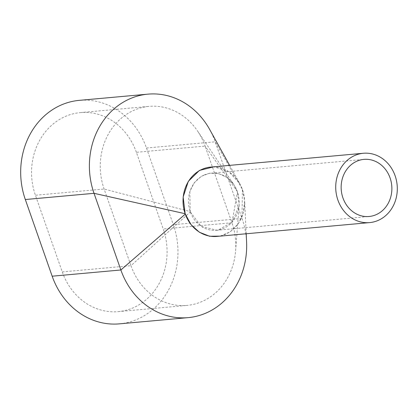 <?xml version="1.0" encoding="UTF-8"?>
<svg xmlns="http://www.w3.org/2000/svg" width="418" height="418" viewBox="0 0 418 418"><rect width="100%" height="100%" fill="white"/><g stroke="black" fill="none" stroke-linecap="round" stroke-linejoin="round"><path stroke-width="0.31" stroke-dasharray="2.09 1.57" d="M216.968 236.416A34.809 30.765 84.8 0 0 225.245 234.331A34.809 30.765 84.8 0 0 243.741 194.208A34.809 30.765 84.8 0 0 210.698 167.08M204.433 174.917A28.664 25.336 84.8 0 0 189.202 207.96A28.664 25.336 84.8 0 0 216.414 230.297A28.664 25.336 84.8 0 0 223.228 228.578A28.664 25.336 84.8 0 0 238.464 195.54A28.664 25.336 84.8 0 0 211.252 173.198A28.664 25.336 84.8 0 0 204.433 174.917M119.386 323.856A73.714 65.145 84.8 0 0 173.324 224.68L146.478 148.019A73.714 65.145 84.8 0 0 79.258 100.362M246.583 241.949A73.714 65.145 84.8 0 0 242.032 218.468L215.186 141.801A73.714 65.145 84.8 0 0 209.611 129.376M136.383 152.309A61.43 54.288 84.8 0 0 80.366 112.599A61.43 54.288 84.8 0 0 35.415 195.243L62.261 271.904A61.43 54.288 84.8 0 0 118.284 311.619A61.43 54.288 84.8 0 0 163.229 228.975L136.383 152.309L205.086 146.096L231.938 222.757L163.229 228.975M190.206 211.576L190.342 211.957L130.97 265.691A61.43 54.288 84.8 0 0 186.987 305.401A61.43 54.288 84.8 0 0 235.595 250.925A61.43 54.288 84.8 0 0 231.938 222.757L237.461 191.925L233.782 184.469L227.063 177.509L218.666 173.585L209.653 173.198L201.152 176.396L194.25 182.781L189.819 191.533L190.206 211.576L104.124 189.025L35.415 195.243M62.261 271.904L130.97 265.691L104.124 189.025A61.43 54.288 84.8 0 1 149.069 106.381A61.43 54.288 84.8 0 1 197.495 130.944L233.782 184.469M237.325 191.538L205.086 146.096A61.43 54.288 84.8 0 0 197.495 130.944M146.478 148.019L215.186 141.801L242.372 189.391L239.739 183.523L228.636 171.484L213.901 166.792M242.372 189.391L242.032 218.468L173.324 224.68M220.276 236.118L230.328 231.765L238.333 223.719L243.313 212.971L244.655 200.865L242.508 189.777M190.342 211.957L201.241 226.431L217.59 230.36L232.356 222.042L239.169 205.066L237.461 191.925M216.414 230.297L369.094 216.487M211.252 173.198L363.932 159.383M118.284 311.619L186.987 305.401M80.366 112.599L149.069 106.381M229.639 165.366L239.739 183.523M246.197 233.772L244.655 200.865M235.595 250.925L239.164 205.066"/><path stroke-width="0.63" d="M363.378 153.265L210.698 167.08A34.809 30.765 84.8 0 0 202.422 169.165A34.809 30.765 84.8 0 0 183.92 209.287A34.809 30.765 84.8 0 0 216.968 236.416L369.648 222.601A34.809 30.765 84.8 0 0 377.924 220.516A34.809 30.765 84.8 0 0 396.421 180.393A34.809 30.765 84.8 0 0 363.378 153.265A34.809 30.765 84.8 0 0 355.101 155.355A34.809 30.765 84.8 0 0 336.605 195.472A34.809 30.765 84.8 0 0 369.648 222.601M357.118 161.102A28.664 25.336 84.8 0 0 341.882 194.145A28.664 25.336 84.8 0 0 369.094 216.487A28.664 25.336 84.8 0 0 375.907 214.768A28.664 25.336 84.8 0 0 391.143 181.725A28.664 25.336 84.8 0 0 363.932 159.383A28.664 25.336 84.8 0 0 357.118 161.102M229.639 165.366L209.611 129.371A73.714 65.145 84.8 0 0 147.962 94.144L79.258 100.362A73.714 65.145 84.8 0 0 25.32 199.532L52.166 276.199A73.714 65.145 84.8 0 0 119.386 323.856L188.095 317.638A73.714 65.145 84.8 0 0 246.583 241.949L246.197 233.772M147.962 94.144A73.714 65.145 84.8 0 0 94.024 193.32L120.87 269.981A73.714 65.145 84.8 0 0 188.095 317.638M213.901 166.792L199.428 170.424L188.314 181.344L183.152 196.998L185.158 213.718L94.024 193.32L25.32 199.532M220.276 236.118L209.559 236.254L199.37 232.23L190.937 224.539L185.158 213.718M185.294 214.105L120.87 269.981L52.166 276.199"/></g></svg>
